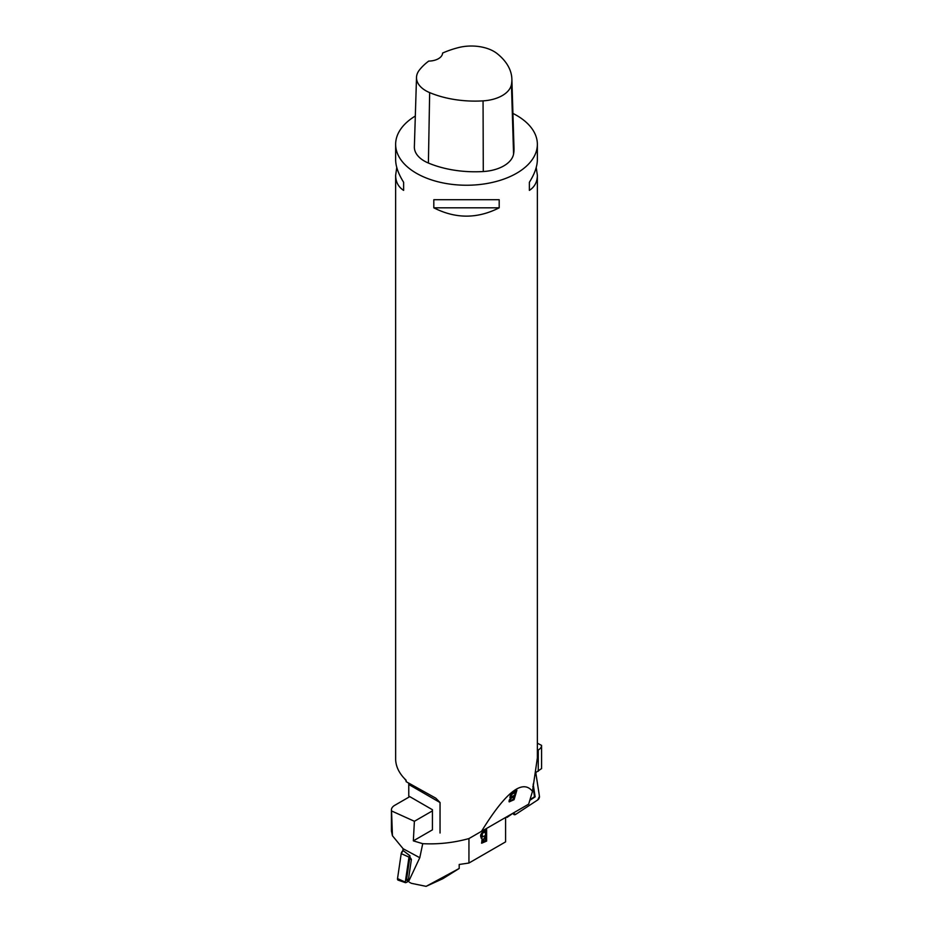 <?xml version="1.0" encoding="UTF-8"?>
<svg xmlns="http://www.w3.org/2000/svg" width="933" height="933" viewBox="0 0 933 933"><rect width="100%" height="100%" fill="white"/><g stroke="black" fill="none" stroke-linecap="round" stroke-linejoin="round"><path stroke-width="1.4" d="M506.327 817.04L507.027 817.401L513.383 812.97M507.027 817.401L506.817 816.76M537.361 743.181L541.583 745.397L541.583 768.582L535.274 772.897M537.361 750.517L538.259 749.992A11.336 6.543 180 0 0 541.583 745.397M515.739 814.346L537.735 799.943A2.834 1.819 118.6 0 0 539.449 796.339L535.775 772.629L539.449 796.339L537.735 799.943L515.739 814.346L513.325 813.436A2.834 1.819 118.6 0 0 513.791 814.392A2.834 1.819 118.6 0 0 515.739 814.346M532.883 786.157L534.527 796.735L529.979 799.709M529.792 800.339L535.145 796.84L533.163 784.105M535.145 796.84L534.527 796.735M409.564 882.373L411.418 883.329L409.564 882.373M505.581 817.471L505.581 841.881L468.937 863.037L468.949 838.569C453.776 842.756 438.37 844.458 422.731 843.677L419.78 857.719L403.126 848.738L402.881 850.395L410.007 855.794L409.832 856.96L411.395 859.386L408.141 881.417M419.78 857.719L408.549 881.638M403.126 848.738L392.443 835.758L391.417 830.93L391.417 809.949A11.336 6.543 180 0 1 394.741 805.319L409.774 796.63M422.731 843.677L413.342 840.866L414.392 821.285L391.545 810.94A11.336 6.543 180 0 1 391.417 809.949M414.392 821.285L432.422 810.87M459.199 868.471L426.113 886.35L442.837 878.699L459.199 868.471L459.199 864.471L468.937 863.037M411.418 883.329L426.113 886.35M468.949 838.569L481.51 831.315M481.09 838.044L482.081 838.3C479.749 836.551 480.238 834.207 483.562 831.28L486.629 829.519L486.629 841.088L481.696 843.199L482.081 838.3L481.276 838.184M408.712 783.697A5.668 3.277 -60 0 1 408.771 784.49L408.771 796.059L432.422 809.716L432.422 829.845L413.342 840.866M391.545 810.94L392.443 835.758M485.568 836.843L482.408 841.741L485.568 840.341L485.16 836.609L482.233 841.578M485.568 835.478L485.16 831.268L482.443 832.889L482.128 836.948L485.568 835.478M485.568 831.49L482.839 833.122M481.953 836.796L482.443 832.889M486.629 841.088L486.221 829.285M481.51 843.059L486.221 840.855M410.007 855.794L408.992 857.124L405.295 882.105L405.89 882.63L408.211 881.487M405.517 882.688L398.099 880.122A2.834 1.469 -58.1 0 1 397.528 878.594L401.213 853.613A2.834 1.469 -58.1 0 1 403.103 850.558L401.213 853.613L397.528 878.594L399.102 879.982L399.825 879.632M410.182 857.497A2.566 1.33 121.9 0 0 409.587 859.048L406.601 879.236A2.566 1.33 121.9 0 0 407.686 880.635A2.566 1.33 121.9 0 0 408.024 880.495M528.661 804.153L481.463 831.396C505.686 792.07 522.69 778.728 532.475 791.371L528.661 804.153M406.135 780.688L404.281 778.379M516.882 790.239L513.815 792C510.188 794.858 509.196 796.817 510.829 797.902L509.173 800.351L509.208 801.879L514.06 799.709L516.882 790.239M510.071 797.82L510.829 797.902L509.885 797.447M512.928 113.418A70.861 40.912 180 0 1 516.602 115.389A70.861 40.912 180 0 1 537.361 144.323A70.861 40.912 180 0 1 485.79 183.696A70.861 40.912 180 0 1 406.135 165.747A70.861 40.912 180 0 1 395.639 144.323L395.639 159.648C395.685 166.331 398.356 173.876 403.627 182.285L403.627 190.39C398.356 186.95 395.685 181.923 395.639 175.287L395.65 759.544A70.861 40.912 0 0 0 406.135 780.221L406.135 781.656L435.839 798.193L440.038 802.532L440.038 833.006M395.639 144.323A70.861 40.912 180 0 1 415.325 116.03M532.475 791.371L537.35 758.039M395.639 175.287L396.77 167.462M536.23 167.462L537.361 175.287C537.315 181.923 534.644 186.95 529.373 190.39L529.373 182.285C534.644 173.876 537.315 166.331 537.361 159.648L537.361 144.323M433.81 207.814L433.81 199.72L499.19 199.72L499.19 207.814C477.393 218.905 455.607 218.905 433.81 207.814L499.19 207.814M511.867 79.013L514.001 148.417A79.363 45.822 180 0 1 513.57 154.073A34.02 19.64 180 0 1 483.282 171.532A79.363 45.822 180 0 1 428.399 163.042A34.02 19.64 180 0 1 414.369 146.796L416.515 77.392A31.874 18.403 180 0 1 419.244 70.243A77.229 44.586 180 0 1 428.714 61.088A14.17 8.187 180 0 0 442.592 53.064A77.229 44.586 180 0 1 458.371 47.618A31.874 18.403 180 0 1 497.161 53.624A77.229 44.586 180 0 1 511.867 79.013A77.229 44.586 180 0 1 511.447 84.506A31.874 18.403 180 0 1 483.061 100.869A77.229 44.586 180 0 1 429.658 92.612A31.874 18.403 180 0 1 416.515 77.392M529.373 182.285L529.373 190.39M403.627 190.39L403.627 182.285M515.482 791.965L514.515 795.219L511.576 796.805L511.016 796.315L511.867 794.415L515.482 791.965L514.934 791.464L512.194 793.073M510.678 794.986L511.144 796.747M514.176 796.339L513.325 799.208L510.887 800.572L510.118 800.187L510.887 798.555L514.176 796.339L513.628 795.837L510.643 797.727M516.322 789.726L513.512 799.219L509.021 801.517M509.616 799.441L510.223 800.654M538.259 771.276L538.259 749.992M397.528 878.594L405.295 882.105M401.213 853.613L408.992 857.124M407.931 854.208L409.844 855.876M409.587 859.048L411.348 859.316M406.601 879.236L408.421 879.516M511.447 84.506L513.57 154.073M483.061 100.869L483.282 171.532M429.658 92.612L428.399 163.042M440.038 802.532L408.771 784.49M512.893 813.564L513.791 814.392M408.281 880.484L407.686 880.635M537.361 175.287L537.361 758.809"/></g></svg>
